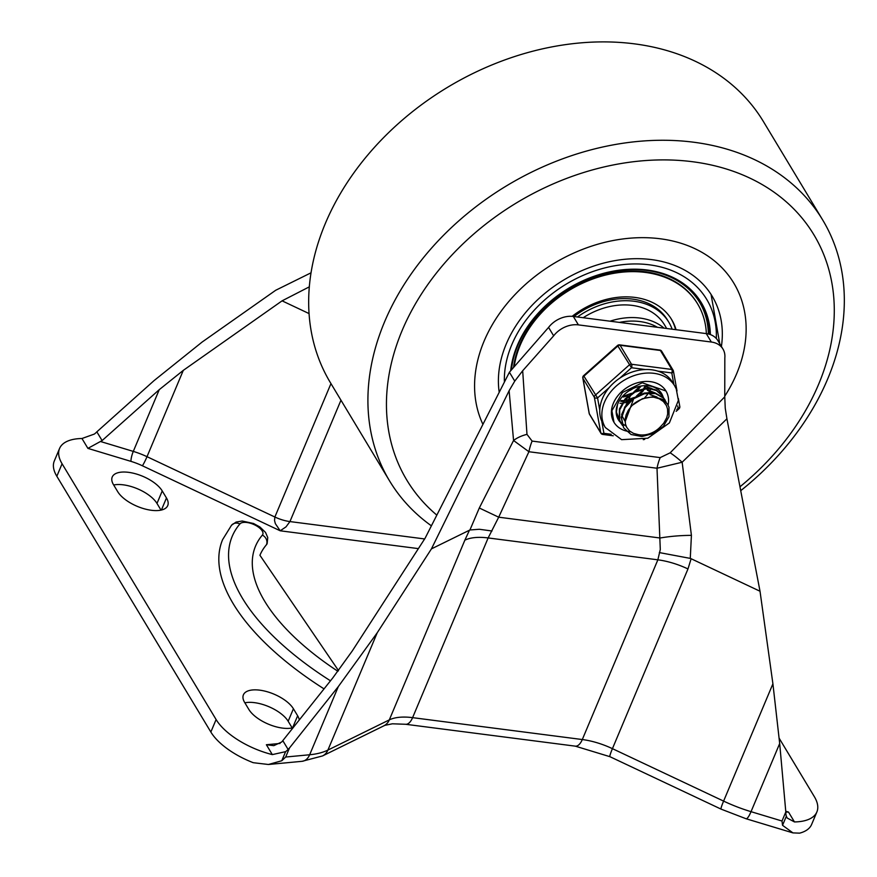 <?xml version="1.0" encoding="UTF-8"?>
<svg xmlns="http://www.w3.org/2000/svg" width="877" height="877" viewBox="0 0 877 877"><rect width="100%" height="100%" fill="white"/><g stroke="black" fill="none" stroke-linecap="round" stroke-linejoin="round"><path stroke-width="1.32" d="M424.643 538.949L289.936 521.574L286.001 526.869L280.201 530.793L275.345 523.635L274.523 520.478L274.874 517.013A25.28 11.357 22.8 0 0 289.936 521.574L340.967 400.197M309.296 286.856L282.076 300.844L183.293 370.368L159.252 389.662L102.105 440.583L96.843 431.846A15.172 11.544 -31.1 0 1 94.332 434.071L81.967 438.511L87.908 448.377L102.105 440.583M96.843 431.846L154.045 380.618L202.138 342.041L275.707 290.265L311.006 272.824M59.548 448.509L54.297 460.995A55.624 24.994 22.8 0 0 56.83 476.266L62.081 463.769A55.624 24.994 -157.2 0 1 59.548 448.509A55.624 24.994 -157.2 0 1 81.967 438.511M573.328 316.454L578.403 324.885L711.346 342.03A22.758 17.31 -31.1 0 1 722.955 349.035L717.879 340.605A22.758 17.31 -31.1 0 0 706.27 333.6L573.328 316.454A22.758 17.31 148.9 0 0 548.574 327.395L509.405 372.232L425.071 538.281L352.269 650.964L332.822 677.866L281.725 741.986L273.799 745.658L266.378 744.737L280.07 743.444M785.825 812.091L788.522 812.08L785.748 811.236M281.78 760.743L268.417 764.492L253.234 762.694A55.624 24.994 -157.2 0 1 210.853 732.032L216.104 719.535A55.624 24.994 22.8 0 0 272.319 754.604L285.595 751.666L281.78 760.743L285.683 757.026L289.487 747.96L338.314 686.592L377.22 632.777L431.44 548.87L509.12 390.703L514.755 381.133L522.681 370.752L526.978 434.356A30.333 18.22 -2.8 0 0 513.56 440.495L509.12 390.703M779.214 738.324L814.349 796.678A55.624 24.994 -157.2 0 1 816.882 811.949L811.631 824.446A55.624 24.994 22.8 0 1 799.627 833.15L792.951 832.898L782.536 825.312L782.01 821.025L785.814 811.97L779.686 743.51L751.03 811.674A15.172 3.091 106.8 0 1 746.031 818.734L792.951 832.898M526.978 434.356L532.109 441.087A30.333 14.196 -82.7 0 0 530.289 446.185A30.333 14.196 -82.7 0 0 528.908 451.732L513.56 440.495L479.302 508.002L469.929 529.982L431.44 548.87M532.109 441.087L660.206 457.608A30.333 14.196 -82.7 0 0 658.386 462.705A30.333 14.196 -82.7 0 0 657.005 468.241L528.908 451.732L498.695 517.189L488.138 537.941L412.596 717.649L582.306 739.541A15.172 7.104 97.3 0 1 575.29 746.152L405.58 724.27A15.172 7.104 -82.7 0 0 412.596 717.649A50.559 22.714 -157.2 0 0 389.311 719.885L464.854 540.177A50.559 22.714 -157.2 0 1 488.138 537.941L657.86 559.822L660.293 549.462L657.005 468.241L682.142 462.234L691.416 535.365L690.276 558.397L691.131 558.737L687.974 568.943L612.431 748.662L723.602 801.107A91.011 40.89 22.8 0 0 751.03 811.674L782.01 821.025M687.974 568.943A50.559 22.714 -157.2 0 0 657.86 559.822L582.306 739.541A50.559 22.714 -157.2 0 1 612.431 748.662A15.172 1.294 -64.7 0 0 609.921 756.687L721.091 809.131A15.172 1.294 -64.7 0 1 723.602 801.107L772.911 683.808L779.686 743.51M816.882 811.949A55.624 24.994 -157.2 0 1 794.463 821.935L787.162 818.011L786.351 816.235L782.536 825.312M324.052 688.883A233.863 105.076 -157.2 0 1 222.626 539.607L231.506 525.257A7.586 6.709 40.4 0 1 239.903 523.931A12.64 5.679 -157.2 0 1 254.955 525.027A12.64 5.679 -157.2 0 1 262.355 535.113A200.986 90.309 22.8 0 0 337.93 671.3M231.506 525.257L236.077 522.067L242.205 521.015L253.552 523.503L259.91 526.978L265.523 532.416L267.748 537.535L267.145 543.608A20.226 9.088 -157.2 0 1 266.465 544.716A193.411 86.9 22.8 0 0 259.921 555.273L338.489 670.565M285.595 751.666A15.172 11.544 148.9 0 0 288.105 749.44L282.832 740.692M785.814 811.97L785.88 813.626A15.172 11.544 148.9 0 0 786.351 816.235M216.104 719.535L62.081 463.769M293.17 727.713A27.812 12.497 -157.2 0 1 248.893 709.504L244.661 702.477A27.812 12.497 -157.2 0 1 243.4 694.847A27.812 12.497 -157.2 0 1 266.718 691.602A27.812 12.497 -157.2 0 1 293.411 708.759L297.643 715.785A27.812 12.497 -157.2 0 1 299.276 720.028M162.234 490.945A27.812 12.497 22.8 0 0 135.54 473.777A27.812 12.497 22.8 0 0 112.223 477.022A27.812 12.497 22.8 0 0 113.484 484.663L117.715 491.679A27.812 12.497 22.8 0 0 144.409 508.846A27.812 12.497 22.8 0 0 167.726 505.601A27.812 12.497 22.8 0 0 166.466 497.972L162.234 490.945L156.983 503.442A27.812 12.497 22.8 0 0 113.692 484.992M725.257 408.276L726.923 418.789L682.142 462.234A30.333 6.698 -136.4 0 0 670.181 452.817L724.753 396.821L725.257 408.276M772.911 683.808L760.019 591.241L726.923 418.789M210.853 732.032L56.83 476.266M161.006 510.129L156.983 503.442M244.858 702.817A27.812 12.497 -157.2 0 1 288.16 721.256L292.184 727.943M722.955 349.035A22.758 17.31 -31.1 0 1 724.83 357.904L724.753 396.821M509.405 372.232L514.755 381.133M548.574 327.395L553.65 335.825L522.681 370.752M578.403 324.885A22.758 17.31 148.9 0 0 553.65 335.825M492.008 531.002L479.313 529.269L469.929 529.982M691.416 535.365A50.559 12.749 -3 0 0 660.129 538.007L498.695 517.189L479.302 508.002M760.019 591.241L691.131 558.737M659.329 552.576L690.276 558.397M289.487 747.96L288.105 749.44M282.076 300.844L309.044 313.571M431.374 525.805A252.817 192.37 -31.1 0 1 389.541 480.859L330.3 382.493A252.817 192.37 -31.1 0 1 373.986 147.851A252.817 192.37 -31.1 0 1 634.411 43.85A252.817 192.37 -31.1 0 1 763.461 121.64L822.703 220.006A252.817 192.37 -31.1 0 1 740.714 490.682M389.541 480.859A252.817 192.37 -31.1 0 1 433.227 246.218A252.817 192.37 -31.1 0 1 693.652 142.217A252.817 192.37 -31.1 0 1 822.703 220.006M436.79 515.084A237.645 180.826 -31.1 0 1 429.609 282.043A237.645 180.826 -31.1 0 1 692.633 161.741A237.645 180.826 -31.1 0 1 832.668 287.799A237.645 180.826 -31.1 0 1 739.969 486.79M660.249 238.774A144.102 109.647 -31.1 0 1 733.808 283.118A144.102 109.647 -31.1 0 1 724.764 396.174A144.102 109.647 -31.1 0 0 733.808 283.118L733.808 283.118A144.102 109.647 -31.1 0 0 660.249 238.774A144.102 109.647 -31.1 0 0 515.621 293.948A144.102 109.647 -31.1 0 0 482.778 424.062A144.102 109.647 -31.1 0 1 515.621 293.948A144.102 109.647 -31.1 0 1 660.249 238.774M499.123 391.723A118.823 90.419 -31.1 0 1 651.49 259.603A118.823 90.419 -31.1 0 1 712.146 296.163A118.823 90.419 -31.1 0 1 721.409 346.459M672.144 329.204A68.263 51.94 148.9 0 0 668.833 322.243A68.263 51.94 148.9 0 0 633.983 301.239A68.263 51.94 148.9 0 0 577.45 316.992M710.392 334.597A106.183 80.794 148.9 0 0 701.315 302.686A106.183 80.794 148.9 0 0 647.116 270.006A106.183 80.794 148.9 0 0 510.732 370.335M676.057 329.708A72.057 54.823 148.9 0 0 671.661 319.59A72.057 54.823 148.9 0 0 634.882 297.413A72.057 54.823 148.9 0 0 572.144 316.334M675.575 329.642A72.057 54.823 148.9 0 0 671.223 318.888M706.358 333.611A102.39 77.91 148.9 0 0 697.643 303.935A102.39 77.91 148.9 0 0 645.384 272.429A102.39 77.91 148.9 0 0 514.262 366.093M697.434 303.585A102.39 77.91 148.9 0 0 697.226 303.234A102.39 77.91 148.9 0 0 644.957 271.727A102.39 77.91 148.9 0 0 513.648 366.783M708.769 334.093A104.922 79.84 148.9 0 0 699.813 302.631A104.922 79.84 148.9 0 0 646.25 270.346A104.922 79.84 148.9 0 0 511.51 369.305M708.364 333.984A104.922 79.84 148.9 0 0 699.605 302.28M709.975 334.455A106.183 80.794 148.9 0 0 701.107 302.335M668.833 322.243L667.561 320.138A68.263 51.94 148.9 0 0 632.723 299.134A68.263 51.94 148.9 0 0 573.953 316.542M583.194 317.726A63.21 48.092 -31.1 0 1 664.503 324.852L666.695 328.502M632.218 389.092L629.883 390.495M650.624 388.939L650.087 390.199M649.791 390.824L648.914 392.425M648.498 393.093L648.059 393.762M647.445 394.617L644.562 397.917M659.394 390.758L661.072 393.729M617.397 417.145L616.871 416.443M660.129 391.833L659.581 390.934M622.473 425.575L619.644 420.16L619.71 409.866L625.279 399.726L634.926 392.129L646.283 388.851L650.263 388.906L656.522 390.594L662.661 396.053L663.604 397.939M626.112 426.134L621.946 423.448M621.661 423.196L620.171 421.651M619.94 421.377L616.443 412.102L617.496 404.604M616.18 412.618L618.449 419.162M662.398 395.615L656.336 390.068L649.89 388.292L646.152 388.226L634.795 391.405L625.071 398.914L619.414 409.022L619.217 419.349L621.08 423.536M660.184 427.055L663.714 423.229L666.717 417.748L667.682 413.889L667.55 408.989L666.432 405.602L663.374 401.502L659.197 398.761L653.869 397.237L655.338 397.336L663.483 400.087L667.737 404.483L668.987 407.191L668.976 416.728L663.429 426.299L653.617 433.512L641.898 436.516L631.056 434.499L623.69 427.877L621.541 418.186L625.071 407.684L633.38 398.849L644.409 393.751L655.404 393.543L663.67 398.191L666.147 402.159M665.007 399.956L663.429 397.73L655.251 392.984L652.433 392.501L644.277 393.082L633.227 398.081L624.841 406.862L621.19 417.353L623.624 427.757M667.561 404.187L663.286 399.583L653.738 396.634L642.392 398.695L632.131 405.371L628.414 410.096L626.134 414.832L625.202 418.932L625.411 423.843L626.627 427.242L629.576 430.98L633.468 433.37L637.93 434.543A20.577 15.665 148.9 0 0 660.195 427.044M633.731 398.596L625.126 421.738M630.991 394.54L621.618 414.547M621.892 415.632L624.731 420.785M656.972 397.018L650.098 394.683M655.218 392.973L647.062 389.629M654.428 392.797L647.566 390.462M651.907 388.588L645.023 386.242M621.059 400.581L623.744 400.559M626.452 400.208L634.016 397.544M636.45 396.086L642.249 390.693M643.751 388.478L644.891 386.231M620.719 401.348L623.098 401.436M625.674 401.238L630.749 400.022M640.166 394.354L643.488 390.517M644.781 388.336L645.68 386.318M623.942 395.965L631.539 393.291M634.071 391.778L639.706 386.483M623.141 397.029L628.206 395.812M637.634 390.133L640.944 386.308M653.869 397.237A24.907 18.943 148.9 0 0 633.435 404.122M613.385 403.212A30.333 23.087 -31.1 0 1 639.212 382.317A30.333 23.087 -31.1 0 1 665.961 390.989A30.333 23.087 -31.1 0 1 668.11 405.119A30.333 23.087 -31.1 0 0 667.068 393.159A30.333 23.087 -31.1 0 0 665.961 390.989L642.238 382.778L622.484 392.479L611.894 410.721L613.988 422.297A30.333 23.087 -31.1 0 1 613.385 403.212M630.541 431.747A30.333 23.087 -31.1 0 1 626.408 431.056A30.333 23.087 -31.1 0 0 630.541 431.747M626.046 430.958A30.333 23.087 -31.1 0 1 613.988 422.297A30.333 23.087 -31.1 0 0 626.046 430.958M663.045 396.733A25.28 19.239 148.9 0 0 661.631 393.598A25.28 19.239 148.9 0 0 639.344 386.373A25.28 19.239 148.9 0 0 617.814 403.793A25.28 19.239 148.9 0 0 618.318 419.688A25.28 19.239 148.9 0 0 620.445 422.429M617.54 345.472L631.495 367.737A2.532 1.184 -82.7 0 0 631.528 364.251L620.105 345.286A2.532 1.184 -82.7 0 0 619.546 344.858A2.532 2.532 0 0 0 617.54 345.472L583.611 375.674A2.532 2.532 0 0 0 582.799 378.009L582.799 378.009A2.532 1.579 -10.2 0 0 582.931 378.349L594.365 397.325A2.532 1.579 -10.2 0 0 597.566 397.939L583.611 375.674M611.203 434.268L603.924 433.326A2.532 1.579 169.8 0 1 600.723 432.712L589.3 413.747A2.532 1.579 169.8 0 1 589.169 413.396A2.532 1.579 169.8 0 1 589.169 413.023M677.735 405.963L678.151 408.331L678.995 408.814L676.167 411.324M676.101 388.664A40.452 30.783 148.9 0 0 674.632 385.781L672.516 382.262A40.452 30.783 148.9 0 0 657.893 371.146L671.793 372.933A2.532 1.579 -10.2 0 0 673.437 371.081L673.437 371.081A2.532 1.579 -10.2 0 0 673.306 370.741A2.532 1.918 -31.1 0 0 673.108 370.226A2.532 1.918 -31.1 0 0 671.826 369.447A2.532 1.184 97.3 0 1 671.793 372.933L673.876 384.532M657.893 371.146A40.452 30.783 148.9 0 0 645.406 369.535A40.452 30.783 148.9 0 0 619.787 378.162A40.452 30.783 148.9 0 0 609.274 387.513A40.452 30.783 148.9 0 0 602.411 398.564A40.452 30.783 148.9 0 0 599.758 410.151A40.452 30.783 148.9 0 0 601.732 421.113A40.452 30.783 148.9 0 0 603.212 423.997L605.327 427.516L621.596 439.662L647.807 438.215L669.381 422.933L678.381 400.361L676.233 388.928L674.632 385.781A40.452 30.783 148.9 0 0 638.96 374.205A40.452 30.783 148.9 0 0 604.527 402.072A40.452 30.783 148.9 0 0 605.327 427.516M330.969 383.589L274.874 517.013L147.007 456.687A45.505 20.445 22.8 0 0 133.293 451.403A7.586 1.546 -73.2 0 0 130.98 461.379A37.919 17.036 -157.2 0 1 142.403 465.786L280.201 530.793L418.395 548.618M142.403 465.786A7.586 0.647 115.3 0 0 147.007 456.687L183.293 370.368M159.252 389.662L133.293 451.403L100.833 441.602M130.98 461.379L87.908 448.377M268.417 764.492L302.072 761.313A15.172 10.381 -95.4 0 0 309.658 754.757A91.011 40.89 22.8 0 0 327.91 750.076A15.172 12.618 63.8 0 1 322.55 755.93L384.871 725.334L392.392 723.799L405.58 724.27M285.683 757.026L309.658 754.757L338.314 686.592M377.22 632.777L327.91 750.076L389.311 719.885A15.172 12.618 63.8 0 1 383.94 725.739M330.476 680.804A226.277 101.666 -157.2 0 1 239.903 523.931M266.465 544.716A7.586 6.709 -139.6 0 0 262.355 535.113M266.378 744.737L272.319 754.604M794.463 821.935L788.522 812.08M706.27 333.6L711.346 342.03M292.567 727.866L297.643 715.785M288.16 721.256L293.411 708.759M464.854 540.177L469.48 530.157M660.206 457.608L670.181 452.817M161.39 510.041L166.466 497.972M504.363 381.352A112.508 85.606 -31.1 0 1 649.309 264.81A112.508 85.606 -31.1 0 1 716.301 338.489M664.108 328.162A63.21 48.092 148.9 0 0 610.03 321.19M619.392 322.396A60.677 46.174 -31.1 0 1 657.465 327.307M582.799 378.009L589.169 413.396A2.532 2.532 0 0 0 589.487 414.251A2.532 1.918 148.9 0 1 589.3 413.747L582.931 378.349A2.532 1.918 148.9 0 1 583.808 376.266L617.748 346.075A2.532 1.918 148.9 0 1 620.105 345.286L660.392 350.482L671.826 369.447L631.528 364.251A2.532 1.918 -31.1 0 0 629.171 365.051L595.231 395.242A2.532 1.918 -31.1 0 0 594.365 397.325L600.723 432.712A2.532 1.918 -31.1 0 0 600.909 433.227A2.532 2.532 0 0 0 602.762 434.433A2.532 1.184 -82.7 0 0 603.924 433.326L601.732 421.113M619.787 378.162L631.495 367.737L645.406 369.535M599.758 410.151L597.566 397.939L609.274 387.513M679.664 406.128A2.532 1.579 169.8 0 1 679.796 406.479A2.532 1.579 169.8 0 1 678.151 408.331L676.792 409.548M659.844 350.055A2.532 1.184 97.3 0 1 660.392 350.482A2.532 1.918 148.9 0 1 661.686 351.26A2.532 2.532 0 0 0 659.844 350.055L619.546 344.858M661.883 351.765A2.532 1.918 148.9 0 0 661.686 351.26L673.108 370.226A2.532 2.532 0 0 1 673.437 371.081L677.011 390.956M609.921 756.687L575.29 746.152M302.072 761.313L322.55 755.93M721.091 809.131L746.031 818.734M719.743 343.696L711.072 294.431M697.226 303.234L697.643 303.935M618.362 419.02L618.68 419.568M662.299 395.439L662.661 396.053M620.905 423.24L621.267 423.854M664.832 399.649L665.204 400.263M667.375 403.869L667.748 404.483M613.253 435.781L602.762 434.433M678.359 398.487L679.796 406.479A2.532 2.532 0 0 1 678.995 408.814M589.487 414.251L600.909 433.227M643.269 439.64A2.532 2.532 0 0 0 644.781 439.224M620.017 403.332L621.946 403.223M624.643 402.828L629.028 401.633"/></g></svg>

